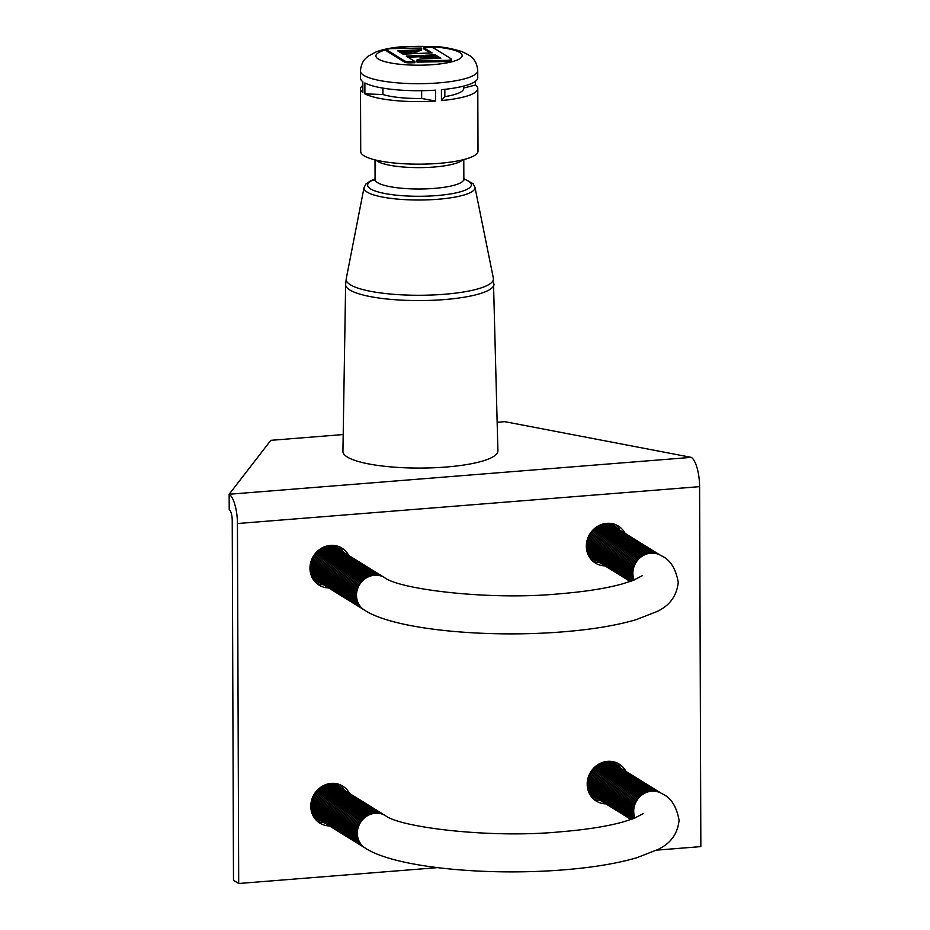 <?xml version="1.0" encoding="UTF-8"?>
<svg xmlns="http://www.w3.org/2000/svg" width="930" height="930" viewBox="0 0 930 930"><rect width="100%" height="100%" fill="white"/><g stroke="black" fill="none" stroke-linecap="round" stroke-linejoin="round"><path stroke-width="1.4" d="M414.896 61.473L406.212 56.102L419.081 55.533L423.987 56.8L421.395 55.393L436.693 58.16L425.417 55.265L435.275 54.835L440.843 58.276L422.615 58.916A6.929 1.511 -0.2 0 0 416.698 60.438A6.929 1.511 -0.2 0 0 417.093 60.938L447.074 60.334A5.162 1.128 -0.2 0 0 448.039 60.276A5.162 1.128 -0.2 0 0 451.492 59.206A5.162 1.128 -0.2 0 0 451.201 58.834L433.787 48.058A5.162 1.128 -0.2 0 0 428.16 47.337L423.429 47.5L432.113 52.87L418.442 53.463L414.071 52.347L416.187 53.649L401.249 50.952L412.106 53.742L403.05 54.138L397.482 50.697L415.722 50.046A6.929 1.511 -0.2 0 0 417 49.976A6.929 1.511 -0.2 0 0 421.639 48.534A6.929 1.511 -0.2 0 0 421.244 48.035L391.251 48.639A5.162 1.128 -0.2 0 0 386.845 49.767A5.162 1.128 -0.2 0 0 387.136 50.139L404.55 60.915A5.162 1.128 -0.2 0 0 410.165 61.636L414.896 61.473L414.908 62.682L410.176 62.845A5.162 1.128 -0.2 0 1 404.55 62.124L387.136 51.348A5.162 1.128 -0.2 0 1 386.845 50.976L386.845 49.767M405.038 51.638L415.722 51.255A6.929 1.511 -0.2 0 0 417 51.185A6.929 1.511 -0.2 0 0 421.639 49.743L421.639 48.534M416.698 60.438L416.698 61.647A6.929 1.511 -0.2 0 0 417.093 62.147L447.086 61.543A5.162 1.128 -0.2 0 0 448.039 61.485A5.162 1.128 -0.2 0 0 451.492 60.415L451.492 59.206M345.635 284.568L342.926 451.364A77.492 16.903 -0.2 0 0 446.051 467.034A77.492 16.903 -0.2 0 0 497.899 450.829L493.377 278.256A73.633 16.066 -0.2 0 1 444.18 294.287A73.633 16.066 -0.2 0 1 346.239 278.768L345.635 284.568A74.191 16.182 -0.2 0 0 444.377 299.576A74.191 16.182 -0.2 0 0 494.028 284.057M374.848 179.362A51.859 11.311 -0.2 0 0 379.382 192.278A51.859 11.311 -0.2 0 0 436.647 195.591A51.859 11.311 -0.2 0 0 464.07 179.048M375.011 159.89L375.081 179.478A44.384 9.684 -0.2 0 0 434.147 188.406A44.384 9.684 -0.2 0 0 463.849 179.165L463.779 159.576M376.011 160.134A44.384 9.684 -0.2 0 0 434.077 167.028A44.384 9.684 -0.2 0 0 462.78 159.821M364.909 93.86A58.648 12.799 -0.2 0 0 435.6 101.045L435.566 90.152A58.648 12.799 -0.2 0 1 364.874 82.968L364.909 93.86L382.951 94.534A44.384 9.684 -0.2 0 0 421.674 98.475L435.6 101.045M362.828 85.432A58.648 12.799 -0.2 0 0 360.503 89.013A58.648 12.799 -0.2 0 0 362.863 92.593L362.816 81.701A58.648 12.799 -0.2 0 1 360.468 78.132L360.445 71.11A58.648 12.799 -0.2 0 0 438.495 82.909A58.648 12.799 -0.2 0 0 477.729 70.703C477.02 61.706 472.754 58.474 472.51 58.125C472.394 57.056 468.813 54.858 461.768 51.522C451.201 48.372 442.017 46.698 434.229 46.5L403.574 46.616C392.658 47.442 383.555 49.174 376.266 51.813L368.129 56.195L365.571 58.497C365.339 58.857 361.096 62.112 360.445 71.11M360.503 89.013L360.724 151.578A58.648 12.799 -0.2 0 0 438.774 163.378A58.648 12.799 -0.2 0 0 478.008 151.16L477.788 88.606A58.648 12.799 -0.2 0 0 475.439 85.037L463.535 88.094M444.819 89.338L444.842 96.627L441.448 100.568L441.413 89.687A58.648 12.799 -0.2 0 0 477.753 77.725L477.729 70.703M444.842 96.627A44.384 9.684 -0.2 0 0 463.535 88.664L463.524 86.13M421.65 90.698L421.674 98.475M382.939 88.118L382.951 94.534M441.448 100.568A58.648 12.799 -0.2 0 0 477.788 88.606M408.049 57.23L419.081 56.742L423.987 58.009L423.987 56.8M399.342 51.836L401.26 51.766M401.249 50.952L401.26 52.161L408.084 53.917M423.429 47.5L423.441 48.709L430.288 52.952M429.451 56.3L435.287 56.044L438.995 58.346M423.987 57.079L432.311 58.578M475.428 81.305L475.439 85.037M419.081 55.533L419.081 56.742M435.275 54.835L435.287 56.044M417.791 61.368L417.791 62.577M414.071 52.347L414.071 53.266M340.043 784.734A21.762 20.041 -58.2 0 1 344.344 790.233M349.564 793.476A21.762 20.041 121.8 0 0 342.786 786.129A21.762 20.041 121.8 0 0 331.254 783.397A21.762 20.041 121.8 0 0 311.678 799.974A21.762 20.041 121.8 0 0 319.885 823.143A21.762 20.041 121.8 0 0 329.476 825.933M339.218 546.735A21.762 20.041 -58.2 0 1 343.519 552.234M348.738 555.477A21.762 20.041 121.8 0 0 341.949 548.13A21.762 20.041 121.8 0 0 330.429 545.399A21.762 20.041 121.8 0 0 310.853 561.976A21.762 20.041 121.8 0 0 319.048 585.133A21.762 20.041 121.8 0 0 328.65 587.923M615.59 524.671A21.762 20.041 -58.2 0 1 619.892 530.17M625.111 533.413A21.762 20.041 121.8 0 0 618.334 526.066A21.762 20.041 121.8 0 0 606.813 523.334A21.762 20.041 121.8 0 0 587.225 539.912A21.762 20.041 121.8 0 0 595.433 563.08A21.762 20.041 121.8 0 0 605.023 565.87M616.427 762.681A21.762 20.041 -58.2 0 1 620.729 768.18M625.948 771.412A21.762 20.041 121.8 0 0 619.159 764.076A21.762 20.041 121.8 0 0 607.639 761.345A21.762 20.041 121.8 0 0 588.062 777.922A21.762 20.041 121.8 0 0 596.258 801.079A21.762 20.041 121.8 0 0 605.86 803.869M656.51 850.148L700.848 846.614L699.592 486.646A24.796 7.986 -94.6 0 0 691.304 457.362L504.816 421.662L497.236 422.267M691.304 457.362L229.152 494.249L229.21 509.617A9.056 2.918 85.4 0 1 232.233 520.312L233.488 880.28L238.696 883.5L237.441 523.532A24.796 7.986 -94.6 0 0 229.152 494.249L270.816 440.332L343.193 434.554M324.256 822.701A21.762 20.041 -58.2 0 1 317.409 821.306M323.419 584.703A21.762 20.041 -58.2 0 1 316.584 583.308M599.804 562.638A21.762 20.041 -58.2 0 1 592.956 561.243M600.629 800.649A21.762 20.041 -58.2 0 1 593.793 799.254M238.696 883.5L437.414 867.644M593.642 558.837A21.762 20.041 -58.2 0 1 591.968 558.732M596.827 560.802A20.204 18.612 -58.2 0 1 591.038 558.535A20.204 18.612 -58.2 0 1 589.841 557.721M594.758 559.523A20.204 18.612 -58.2 0 1 590.038 557.861M317.27 580.89A21.762 20.041 -58.2 0 1 315.584 580.797M320.443 582.854A20.204 18.612 -58.2 0 1 314.654 580.599A20.204 18.612 -58.2 0 1 313.468 579.785M318.386 581.587A20.204 18.612 -58.2 0 1 313.654 579.925M383.95 577.263A19.088 17.589 121.8 0 0 365.409 577.704A19.088 17.589 121.8 0 0 355.888 594.933A19.088 17.589 121.8 0 0 363.863 609.731L364.479 610.115A19.088 17.589 -58.2 0 1 356.504 595.316A19.088 17.589 -58.2 0 1 366.025 578.088A19.088 17.589 -58.2 0 1 384.567 577.635L383.95 577.263M383.334 576.891A19.088 17.589 121.8 0 0 364.502 576.74A19.088 17.589 121.8 0 0 354.656 594.165A19.088 17.589 121.8 0 0 363.258 609.336M382.102 576.123A19.088 17.589 121.8 0 0 363.27 575.984A19.088 17.589 121.8 0 0 353.423 593.41A19.088 17.589 121.8 0 0 362.026 608.569M380.87 575.368A19.088 17.589 121.8 0 0 362.037 575.217A19.088 17.589 121.8 0 0 352.203 592.643A19.088 17.589 121.8 0 0 360.794 607.813M379.638 574.601A19.088 17.589 121.8 0 0 360.817 574.461A19.088 17.589 121.8 0 0 350.97 591.887A19.088 17.589 121.8 0 0 359.561 607.046M378.405 573.845A19.088 17.589 121.8 0 0 359.584 573.694A19.088 17.589 121.8 0 0 349.738 591.12A19.088 17.589 121.8 0 0 358.329 606.29M377.173 573.078A19.088 17.589 121.8 0 0 358.352 572.938A19.088 17.589 121.8 0 0 348.506 590.364A19.088 17.589 121.8 0 0 357.097 605.523M375.952 572.322A19.088 17.589 121.8 0 0 357.12 572.171A19.088 17.589 121.8 0 0 347.274 589.597A19.088 17.589 121.8 0 0 355.865 604.767M374.72 571.555A19.088 17.589 121.8 0 0 355.888 571.415A19.088 17.589 121.8 0 0 346.041 588.841A19.088 17.589 121.8 0 0 354.632 604M373.488 570.799A19.088 17.589 121.8 0 0 354.656 570.648A19.088 17.589 121.8 0 0 344.809 588.074A19.088 17.589 121.8 0 0 353.412 603.245M372.256 570.032A19.088 17.589 121.8 0 0 353.423 569.892A19.088 17.589 121.8 0 0 343.577 587.318A19.088 17.589 121.8 0 0 352.179 602.477M371.024 569.276A19.088 17.589 121.8 0 0 352.191 569.125A19.088 17.589 121.8 0 0 342.356 586.551A19.088 17.589 121.8 0 0 350.947 601.722M369.791 568.509A19.088 17.589 121.8 0 0 350.97 568.37A19.088 17.589 121.8 0 0 341.124 585.795A19.088 17.589 121.8 0 0 349.715 600.954M368.559 567.753A19.088 17.589 121.8 0 0 349.738 567.602A19.088 17.589 121.8 0 0 339.892 585.028A19.088 17.589 121.8 0 0 348.483 600.199M367.327 566.986A19.088 17.589 121.8 0 0 348.506 566.847A19.088 17.589 121.8 0 0 338.66 584.273A19.088 17.589 121.8 0 0 347.25 599.432M366.106 566.231A19.088 17.589 121.8 0 0 347.274 566.079A19.088 17.589 121.8 0 0 337.427 583.505A19.088 17.589 121.8 0 0 346.018 598.676M364.874 565.463A19.088 17.589 121.8 0 0 346.041 565.324A19.088 17.589 121.8 0 0 336.195 582.75A19.088 17.589 121.8 0 0 344.798 597.909M363.642 564.708A19.088 17.589 121.8 0 0 344.809 564.557A19.088 17.589 121.8 0 0 334.963 581.982A19.088 17.589 121.8 0 0 343.565 597.153M362.409 563.94A19.088 17.589 121.8 0 0 343.577 563.801A19.088 17.589 121.8 0 0 333.731 581.227A19.088 17.589 121.8 0 0 342.333 596.386M361.177 563.185A19.088 17.589 121.8 0 0 342.345 563.034A19.088 17.589 121.8 0 0 332.51 580.46A19.088 17.589 121.8 0 0 341.101 595.63M359.945 562.418A19.088 17.589 121.8 0 0 341.124 562.266A19.088 17.589 121.8 0 0 331.278 579.704A19.088 17.589 121.8 0 0 339.869 594.863M358.713 561.662A19.088 17.589 121.8 0 0 339.892 561.511A19.088 17.589 121.8 0 0 330.045 578.937A19.088 17.589 121.8 0 0 338.636 594.107M357.48 560.895A19.088 17.589 121.8 0 0 338.66 560.744A19.088 17.589 121.8 0 0 328.813 578.181A19.088 17.589 121.8 0 0 337.404 593.34M356.26 560.139A19.088 17.589 121.8 0 0 337.427 559.988A19.088 17.589 121.8 0 0 327.581 577.414A19.088 17.589 121.8 0 0 336.172 592.584M355.027 559.372A19.088 17.589 121.8 0 0 336.195 559.221A19.088 17.589 121.8 0 0 326.349 576.658A19.088 17.589 121.8 0 0 334.951 591.817M353.795 558.616A19.088 17.589 121.8 0 0 334.963 558.465A19.088 17.589 121.8 0 0 325.116 575.891A19.088 17.589 121.8 0 0 333.719 591.062M352.563 557.849A19.088 17.589 121.8 0 0 333.731 557.698A19.088 17.589 121.8 0 0 323.896 575.124A19.088 17.589 121.8 0 0 332.487 590.294M351.331 557.093A19.088 17.589 121.8 0 0 332.498 556.942A19.088 17.589 121.8 0 0 322.663 574.368A19.088 17.589 121.8 0 0 331.254 589.527M350.099 556.326A19.088 17.589 121.8 0 0 331.278 556.175A19.088 17.589 121.8 0 0 321.431 573.601A19.088 17.589 121.8 0 0 330.022 588.771M348.866 555.559A19.088 17.589 121.8 0 0 330.045 555.419A19.088 17.589 121.8 0 0 320.199 572.845A19.088 17.589 121.8 0 0 328.79 588.004M347.646 554.803A19.088 17.589 121.8 0 0 328.813 554.652A19.088 17.589 121.8 0 0 318.967 572.078A19.088 17.589 121.8 0 0 327.558 587.249M346.413 554.036A19.088 17.589 121.8 0 0 327.581 553.896A19.088 17.589 121.8 0 0 317.735 571.322A19.088 17.589 121.8 0 0 326.325 586.481M345.181 553.28A19.088 17.589 121.8 0 0 326.349 553.129A19.088 17.589 121.8 0 0 316.502 570.555A19.088 17.589 121.8 0 0 325.105 585.726M343.949 552.513A19.088 17.589 121.8 0 0 325.116 552.374A19.088 17.589 121.8 0 0 315.27 569.799A19.088 17.589 121.8 0 0 323.873 584.958M342.717 551.757A19.088 17.589 121.8 0 0 323.884 551.606A19.088 17.589 121.8 0 0 314.049 569.032A19.088 17.589 121.8 0 0 322.64 584.203M341.484 550.99A19.088 17.589 121.8 0 0 322.652 550.851A19.088 17.589 121.8 0 0 312.817 568.277A19.088 17.589 121.8 0 0 321.408 583.436M340.252 550.235A19.088 17.589 121.8 0 0 321.431 550.083A19.088 17.589 121.8 0 0 311.585 567.509A19.088 17.589 121.8 0 0 320.176 582.68M339.02 549.467A19.088 17.589 121.8 0 0 315.968 552.734M311.573 559.825A19.088 17.589 121.8 0 0 310.353 566.754A19.088 17.589 121.8 0 0 318.944 581.913M337.799 548.712A19.088 17.589 121.8 0 0 327.267 545.898M336.567 547.944A19.088 17.589 121.8 0 0 330.406 545.399M335.335 547.189A19.088 17.589 121.8 0 0 331.719 545.34M334.103 546.422A19.088 17.589 121.8 0 0 332.254 545.34M364.479 610.115C393.588 629.459 484.809 638.143 562.685 631.865C591.98 629.517 616.462 625.46 636.108 619.682L656.545 611.708C669.565 605.837 676.796 596.025 678.249 582.261C675.692 568.218 669.926 559.325 660.951 555.582L660.335 555.198A19.088 17.589 121.8 0 0 641.781 555.652A19.088 17.589 121.8 0 0 632.272 572.868A19.088 17.589 121.8 0 0 633.772 580.146M659.707 554.826A19.088 17.589 121.8 0 0 640.886 554.687A19.088 17.589 121.8 0 0 631.04 572.113A19.088 17.589 121.8 0 0 633.039 580.436M658.475 554.071A19.088 17.589 121.8 0 0 639.654 553.92A19.088 17.589 121.8 0 0 629.808 571.346A19.088 17.589 121.8 0 0 632.377 580.692M657.254 553.303A19.088 17.589 121.8 0 0 638.422 553.164A19.088 17.589 121.8 0 0 628.575 570.59A19.088 17.589 121.8 0 0 631.796 580.901M656.022 552.548A19.088 17.589 121.8 0 0 637.19 552.397A19.088 17.589 121.8 0 0 627.343 569.823A19.088 17.589 121.8 0 0 631.284 581.087M654.79 551.781A19.088 17.589 121.8 0 0 635.957 551.641A19.088 17.589 121.8 0 0 626.111 569.067A19.088 17.589 121.8 0 0 630.865 581.238M653.558 551.025A19.088 17.589 121.8 0 0 634.725 550.874A19.088 17.589 121.8 0 0 624.879 568.3A19.088 17.589 121.8 0 0 630.54 581.355M652.325 550.258A19.088 17.589 121.8 0 0 633.493 550.118A19.088 17.589 121.8 0 0 623.658 567.544A19.088 17.589 121.8 0 0 630.319 581.436M651.093 549.502A19.088 17.589 121.8 0 0 632.272 549.351A19.088 17.589 121.8 0 0 622.426 566.777A19.088 17.589 121.8 0 0 630.226 581.471M649.861 548.735A19.088 17.589 121.8 0 0 631.04 548.595A19.088 17.589 121.8 0 0 621.194 566.021A19.088 17.589 121.8 0 0 629.784 581.18M648.629 547.979A19.088 17.589 121.8 0 0 629.808 547.828A19.088 17.589 121.8 0 0 619.961 565.254A19.088 17.589 121.8 0 0 628.552 580.425M647.408 547.212A19.088 17.589 121.8 0 0 628.575 547.061A19.088 17.589 121.8 0 0 618.729 564.498A19.088 17.589 121.8 0 0 627.32 579.657M646.176 546.456A19.088 17.589 121.8 0 0 627.343 546.305A19.088 17.589 121.8 0 0 617.497 563.731A19.088 17.589 121.8 0 0 626.099 578.902M644.943 545.689A19.088 17.589 121.8 0 0 626.111 545.538A19.088 17.589 121.8 0 0 616.264 562.976A19.088 17.589 121.8 0 0 624.867 578.135M643.711 544.933A19.088 17.589 121.8 0 0 624.879 544.782A19.088 17.589 121.8 0 0 615.044 562.208A19.088 17.589 121.8 0 0 623.635 577.379M642.479 544.166A19.088 17.589 121.8 0 0 623.646 544.015A19.088 17.589 121.8 0 0 613.812 561.441A19.088 17.589 121.8 0 0 622.403 576.612M641.247 543.411A19.088 17.589 121.8 0 0 622.426 543.26A19.088 17.589 121.8 0 0 612.579 560.685A19.088 17.589 121.8 0 0 621.17 575.844M640.014 542.643A19.088 17.589 121.8 0 0 621.194 542.492A19.088 17.589 121.8 0 0 611.347 559.918A19.088 17.589 121.8 0 0 619.938 575.089M638.794 541.876A19.088 17.589 121.8 0 0 619.961 541.737A19.088 17.589 121.8 0 0 610.115 559.163A19.088 17.589 121.8 0 0 618.706 574.322M637.562 541.121A19.088 17.589 121.8 0 0 618.729 540.969A19.088 17.589 121.8 0 0 608.883 558.395A19.088 17.589 121.8 0 0 617.474 573.566M636.329 540.353A19.088 17.589 121.8 0 0 617.497 540.214A19.088 17.589 121.8 0 0 607.65 557.64A19.088 17.589 121.8 0 0 616.253 572.799M635.097 539.598A19.088 17.589 121.8 0 0 616.264 539.447A19.088 17.589 121.8 0 0 606.418 556.872A19.088 17.589 121.8 0 0 615.021 572.043M633.865 538.83A19.088 17.589 121.8 0 0 615.032 538.691A19.088 17.589 121.8 0 0 605.198 556.117A19.088 17.589 121.8 0 0 613.788 571.276M632.633 538.075A19.088 17.589 121.8 0 0 613.8 537.924A19.088 17.589 121.8 0 0 603.965 555.35A19.088 17.589 121.8 0 0 612.556 570.52M631.4 537.308A19.088 17.589 121.8 0 0 612.579 537.168A19.088 17.589 121.8 0 0 602.733 554.594A19.088 17.589 121.8 0 0 611.324 569.753M630.168 536.552A19.088 17.589 121.8 0 0 611.347 536.401A19.088 17.589 121.8 0 0 601.501 553.827A19.088 17.589 121.8 0 0 610.092 568.997M628.947 535.785A19.088 17.589 121.8 0 0 610.115 535.645A19.088 17.589 121.8 0 0 600.269 553.071A19.088 17.589 121.8 0 0 608.859 568.23M627.715 535.029A19.088 17.589 121.8 0 0 608.883 534.878A19.088 17.589 121.8 0 0 599.036 552.304A19.088 17.589 121.8 0 0 607.627 567.474M626.483 534.262A19.088 17.589 121.8 0 0 607.65 534.122A19.088 17.589 121.8 0 0 597.804 551.548A19.088 17.589 121.8 0 0 606.407 566.707M625.251 533.506A19.088 17.589 121.8 0 0 606.418 533.355A19.088 17.589 121.8 0 0 596.572 550.781A19.088 17.589 121.8 0 0 605.174 565.952M624.018 532.739A19.088 17.589 121.8 0 0 605.186 532.599A19.088 17.589 121.8 0 0 595.351 550.025A19.088 17.589 121.8 0 0 603.942 565.184M622.786 531.983A19.088 17.589 121.8 0 0 603.965 531.832A19.088 17.589 121.8 0 0 594.119 549.258A19.088 17.589 121.8 0 0 602.71 564.429M621.554 531.216A19.088 17.589 121.8 0 0 602.733 531.077A19.088 17.589 121.8 0 0 592.887 548.502A19.088 17.589 121.8 0 0 601.477 563.661M620.322 530.46A19.088 17.589 121.8 0 0 601.501 530.309A19.088 17.589 121.8 0 0 591.654 547.735A19.088 17.589 121.8 0 0 600.245 562.906M619.101 529.693A19.088 17.589 121.8 0 0 600.269 529.554A19.088 17.589 121.8 0 0 590.422 546.98A19.088 17.589 121.8 0 0 599.013 562.139M617.869 528.938A19.088 17.589 121.8 0 0 599.036 528.786A19.088 17.589 121.8 0 0 589.19 546.212A19.088 17.589 121.8 0 0 597.792 561.383M616.637 528.17A19.088 17.589 121.8 0 0 597.804 528.019A19.088 17.589 121.8 0 0 587.958 545.457A19.088 17.589 121.8 0 0 596.56 560.616M615.404 527.415A19.088 17.589 121.8 0 0 592.352 530.67M587.958 537.773A19.088 17.589 121.8 0 0 586.725 544.689A19.088 17.589 121.8 0 0 595.328 559.86M614.172 526.647A19.088 17.589 121.8 0 0 603.651 523.846M612.94 525.892A19.088 17.589 121.8 0 0 606.79 523.334M611.708 525.125A19.088 17.589 121.8 0 0 608.104 523.276M610.475 524.369A19.088 17.589 121.8 0 0 608.639 523.276M588.609 555.64A19.088 17.589 121.8 0 0 590.399 556.814M588.365 555.163A19.088 17.589 121.8 0 0 591.631 557.57M587.841 553.966A19.088 17.589 121.8 0 0 592.863 558.337M586.888 550.932A19.088 17.589 121.8 0 0 594.096 559.093M312.224 577.704A19.088 17.589 121.8 0 0 314.026 578.867M311.992 577.228A19.088 17.589 121.8 0 0 315.258 579.634M311.457 576.019A19.088 17.589 121.8 0 0 316.479 580.39M310.504 572.985A19.088 17.589 121.8 0 0 317.711 581.157M336.521 546.968A21.762 20.041 -58.2 0 1 337.358 548.421M334.881 545.619A20.204 18.612 -58.2 0 1 338.474 549.119M334.672 545.515A20.204 18.612 -58.2 0 1 335.928 546.224A20.204 18.612 -58.2 0 1 340.531 550.397M612.905 524.904A21.762 20.041 -58.2 0 1 613.742 526.368M611.254 523.567A20.204 18.612 -58.2 0 1 614.858 527.054M611.045 523.451A20.204 18.612 -58.2 0 1 612.312 524.16A20.204 18.612 -58.2 0 1 616.915 528.333M594.479 796.836A21.762 20.041 -58.2 0 1 592.794 796.731M597.653 798.8A20.204 18.612 -58.2 0 1 591.864 796.533A20.204 18.612 -58.2 0 1 590.678 795.731M595.595 797.533A20.204 18.612 -58.2 0 1 590.864 795.871M318.095 818.9A21.762 20.041 -58.2 0 1 316.421 818.795M321.28 820.865A20.204 18.612 -58.2 0 1 315.491 818.598A20.204 18.612 -58.2 0 1 314.294 817.784M319.211 819.586A20.204 18.612 -58.2 0 1 314.491 817.923M384.788 815.261A19.088 17.589 121.8 0 0 366.234 815.715A19.088 17.589 121.8 0 0 356.725 832.931A19.088 17.589 121.8 0 0 364.688 847.73L365.304 848.114A19.088 17.589 -58.2 0 1 357.341 833.315A19.088 17.589 -58.2 0 1 366.85 816.087A19.088 17.589 -58.2 0 1 385.404 815.645L384.788 815.261M384.16 814.889A19.088 17.589 121.8 0 0 365.339 814.75A19.088 17.589 121.8 0 0 355.493 832.176A19.088 17.589 121.8 0 0 364.083 847.335M382.928 814.134A19.088 17.589 121.8 0 0 364.107 813.983A19.088 17.589 121.8 0 0 354.26 831.408A19.088 17.589 121.8 0 0 362.851 846.579M381.707 813.366A19.088 17.589 121.8 0 0 362.874 813.227A19.088 17.589 121.8 0 0 353.028 830.653A19.088 17.589 121.8 0 0 361.619 845.812M380.475 812.611A19.088 17.589 121.8 0 0 361.642 812.46A19.088 17.589 121.8 0 0 351.796 829.886A19.088 17.589 121.8 0 0 360.387 845.056M379.242 811.844A19.088 17.589 121.8 0 0 360.41 811.704A19.088 17.589 121.8 0 0 350.564 829.13A19.088 17.589 121.8 0 0 359.166 844.289M378.01 811.088A19.088 17.589 121.8 0 0 359.178 810.937A19.088 17.589 121.8 0 0 349.331 828.363A19.088 17.589 121.8 0 0 357.934 843.533M376.778 810.321A19.088 17.589 121.8 0 0 357.945 810.181A19.088 17.589 121.8 0 0 348.111 827.607A19.088 17.589 121.8 0 0 356.702 842.766M375.546 809.565A19.088 17.589 121.8 0 0 356.713 809.414A19.088 17.589 121.8 0 0 346.878 826.84A19.088 17.589 121.8 0 0 355.469 842.01M374.313 808.798A19.088 17.589 121.8 0 0 355.493 808.658A19.088 17.589 121.8 0 0 345.646 826.084A19.088 17.589 121.8 0 0 354.237 841.243M373.081 808.042A19.088 17.589 121.8 0 0 354.26 807.891A19.088 17.589 121.8 0 0 344.414 825.317A19.088 17.589 121.8 0 0 353.005 840.488M371.861 807.275A19.088 17.589 121.8 0 0 353.028 807.135A19.088 17.589 121.8 0 0 343.182 824.561A19.088 17.589 121.8 0 0 351.773 839.72M370.628 806.519A19.088 17.589 121.8 0 0 351.796 806.368A19.088 17.589 121.8 0 0 341.949 823.794A19.088 17.589 121.8 0 0 350.54 838.965M369.396 805.752A19.088 17.589 121.8 0 0 350.564 805.613A19.088 17.589 121.8 0 0 340.717 823.038A19.088 17.589 121.8 0 0 349.32 838.197M368.164 804.996A19.088 17.589 121.8 0 0 349.331 804.845A19.088 17.589 121.8 0 0 339.485 822.271A19.088 17.589 121.8 0 0 348.087 837.442M366.932 804.229A19.088 17.589 121.8 0 0 348.099 804.09A19.088 17.589 121.8 0 0 338.264 821.515A19.088 17.589 121.8 0 0 346.855 836.675M365.699 803.474A19.088 17.589 121.8 0 0 346.878 803.322A19.088 17.589 121.8 0 0 337.032 820.748A19.088 17.589 121.8 0 0 345.623 835.919M364.467 802.706A19.088 17.589 121.8 0 0 345.646 802.555A19.088 17.589 121.8 0 0 335.8 819.993A19.088 17.589 121.8 0 0 344.391 835.152M363.235 801.951A19.088 17.589 121.8 0 0 344.414 801.8A19.088 17.589 121.8 0 0 334.568 819.225A19.088 17.589 121.8 0 0 343.158 834.396M362.014 801.183A19.088 17.589 121.8 0 0 343.182 801.032A19.088 17.589 121.8 0 0 333.335 818.47A19.088 17.589 121.8 0 0 341.926 833.629M360.782 800.428A19.088 17.589 121.8 0 0 341.949 800.277A19.088 17.589 121.8 0 0 332.103 817.702A19.088 17.589 121.8 0 0 340.706 832.873M359.55 799.661A19.088 17.589 121.8 0 0 340.717 799.509A19.088 17.589 121.8 0 0 330.871 816.935A19.088 17.589 121.8 0 0 339.473 832.106M358.317 798.905A19.088 17.589 121.8 0 0 339.485 798.754A19.088 17.589 121.8 0 0 329.639 816.18A19.088 17.589 121.8 0 0 338.241 831.339M357.085 798.138A19.088 17.589 121.8 0 0 338.253 797.987A19.088 17.589 121.8 0 0 328.418 815.412A19.088 17.589 121.8 0 0 337.009 830.583M355.853 797.37A19.088 17.589 121.8 0 0 337.032 797.231A19.088 17.589 121.8 0 0 327.186 814.657A19.088 17.589 121.8 0 0 335.776 829.816M354.621 796.615A19.088 17.589 121.8 0 0 335.8 796.464A19.088 17.589 121.8 0 0 325.953 813.89A19.088 17.589 121.8 0 0 334.544 829.06M353.388 795.848A19.088 17.589 121.8 0 0 334.568 795.708A19.088 17.589 121.8 0 0 324.721 813.134A19.088 17.589 121.8 0 0 333.312 828.293M352.168 795.092A19.088 17.589 121.8 0 0 333.335 794.941A19.088 17.589 121.8 0 0 323.489 812.367A19.088 17.589 121.8 0 0 332.08 827.537M350.936 794.325A19.088 17.589 121.8 0 0 332.103 794.185A19.088 17.589 121.8 0 0 322.257 811.611A19.088 17.589 121.8 0 0 330.859 826.77M349.703 793.569A19.088 17.589 121.8 0 0 330.871 793.418A19.088 17.589 121.8 0 0 321.024 810.844A19.088 17.589 121.8 0 0 329.627 826.014M348.471 792.802A19.088 17.589 121.8 0 0 329.639 792.662A19.088 17.589 121.8 0 0 319.804 810.088A19.088 17.589 121.8 0 0 328.395 825.247M347.239 792.046A19.088 17.589 121.8 0 0 328.406 791.895A19.088 17.589 121.8 0 0 318.572 809.321A19.088 17.589 121.8 0 0 327.162 824.492M346.007 791.279A19.088 17.589 121.8 0 0 327.186 791.139A19.088 17.589 121.8 0 0 317.339 808.565A19.088 17.589 121.8 0 0 325.93 823.724M344.774 790.523A19.088 17.589 121.8 0 0 325.953 790.372A19.088 17.589 121.8 0 0 316.107 807.798A19.088 17.589 121.8 0 0 324.698 822.969M343.542 789.756A19.088 17.589 121.8 0 0 324.721 789.617A19.088 17.589 121.8 0 0 314.875 807.042A19.088 17.589 121.8 0 0 323.466 822.201M342.321 789A19.088 17.589 121.8 0 0 323.489 788.849A19.088 17.589 121.8 0 0 313.643 806.275A19.088 17.589 121.8 0 0 322.233 821.446M341.089 788.233A19.088 17.589 121.8 0 0 322.257 788.094A19.088 17.589 121.8 0 0 312.41 805.519A19.088 17.589 121.8 0 0 321.013 820.679M339.857 787.478A19.088 17.589 121.8 0 0 316.805 790.733M312.41 797.835A19.088 17.589 121.8 0 0 311.178 804.752A19.088 17.589 121.8 0 0 319.781 819.923M338.625 786.71A19.088 17.589 121.8 0 0 328.104 783.909M337.392 785.955A19.088 17.589 121.8 0 0 331.243 783.397M336.16 785.187A19.088 17.589 121.8 0 0 332.556 783.339M334.928 784.432A19.088 17.589 121.8 0 0 333.091 783.339M365.304 848.114C394.413 867.469 485.646 876.153 563.522 869.864C592.817 867.527 617.288 863.459 636.945 857.692L657.371 849.706C670.39 843.847 677.633 834.036 679.074 820.272C676.517 806.229 670.751 797.324 661.776 793.581L661.16 793.197A19.088 17.589 121.8 0 0 642.618 793.65A19.088 17.589 121.8 0 0 633.098 810.879A19.088 17.589 121.8 0 0 634.609 818.156M660.544 792.837A19.088 17.589 121.8 0 0 641.712 792.686A19.088 17.589 121.8 0 0 631.865 810.111A19.088 17.589 121.8 0 0 633.876 818.435M659.312 792.069A19.088 17.589 121.8 0 0 640.479 791.93A19.088 17.589 121.8 0 0 630.633 809.356A19.088 17.589 121.8 0 0 633.214 818.691M658.08 791.314A19.088 17.589 121.8 0 0 639.247 791.163A19.088 17.589 121.8 0 0 629.412 808.588A19.088 17.589 121.8 0 0 632.621 818.912M656.847 790.547A19.088 17.589 121.8 0 0 638.027 790.407A19.088 17.589 121.8 0 0 628.18 807.833A19.088 17.589 121.8 0 0 632.121 819.098M655.615 789.791A19.088 17.589 121.8 0 0 636.794 789.64A19.088 17.589 121.8 0 0 626.948 807.066A19.088 17.589 121.8 0 0 631.691 819.249M654.383 789.024A19.088 17.589 121.8 0 0 635.562 788.873A19.088 17.589 121.8 0 0 625.716 806.31A19.088 17.589 121.8 0 0 631.365 819.365M653.162 788.268A19.088 17.589 121.8 0 0 634.33 788.117A19.088 17.589 121.8 0 0 624.483 805.543A19.088 17.589 121.8 0 0 631.144 819.435M651.93 787.501A19.088 17.589 121.8 0 0 633.098 787.35A19.088 17.589 121.8 0 0 623.251 804.787A19.088 17.589 121.8 0 0 631.052 819.47M650.698 786.745A19.088 17.589 121.8 0 0 631.865 786.594A19.088 17.589 121.8 0 0 622.019 804.02A19.088 17.589 121.8 0 0 630.621 819.191M649.466 785.978A19.088 17.589 121.8 0 0 630.633 785.827A19.088 17.589 121.8 0 0 620.787 803.253A19.088 17.589 121.8 0 0 629.389 818.423M648.233 785.222A19.088 17.589 121.8 0 0 629.401 785.071A19.088 17.589 121.8 0 0 619.566 802.497A19.088 17.589 121.8 0 0 628.157 817.656M647.001 784.455A19.088 17.589 121.8 0 0 628.18 784.304A19.088 17.589 121.8 0 0 618.334 801.73A19.088 17.589 121.8 0 0 626.925 816.9M645.769 783.688A19.088 17.589 121.8 0 0 626.948 783.548A19.088 17.589 121.8 0 0 617.102 800.974A19.088 17.589 121.8 0 0 625.692 816.133M644.537 782.932A19.088 17.589 121.8 0 0 625.716 782.781A19.088 17.589 121.8 0 0 615.869 800.207A19.088 17.589 121.8 0 0 624.46 815.378M643.316 782.165A19.088 17.589 121.8 0 0 624.483 782.025A19.088 17.589 121.8 0 0 614.637 799.451A19.088 17.589 121.8 0 0 623.228 814.61M642.084 781.409A19.088 17.589 121.8 0 0 623.251 781.258A19.088 17.589 121.8 0 0 613.405 798.684A19.088 17.589 121.8 0 0 622.007 813.855M640.851 780.642A19.088 17.589 121.8 0 0 622.019 780.503A19.088 17.589 121.8 0 0 612.173 797.928A19.088 17.589 121.8 0 0 620.775 813.087M639.619 779.886A19.088 17.589 121.8 0 0 620.787 779.735A19.088 17.589 121.8 0 0 610.952 797.161A19.088 17.589 121.8 0 0 619.543 812.332M638.387 779.119A19.088 17.589 121.8 0 0 619.554 778.98A19.088 17.589 121.8 0 0 609.72 796.406A19.088 17.589 121.8 0 0 618.311 811.565M637.155 778.364A19.088 17.589 121.8 0 0 618.334 778.212A19.088 17.589 121.8 0 0 608.487 795.638A19.088 17.589 121.8 0 0 617.078 810.809M635.922 777.596A19.088 17.589 121.8 0 0 617.102 777.457A19.088 17.589 121.8 0 0 607.255 794.883A19.088 17.589 121.8 0 0 615.846 810.042M634.69 776.841A19.088 17.589 121.8 0 0 615.869 776.69A19.088 17.589 121.8 0 0 606.023 794.115A19.088 17.589 121.8 0 0 614.614 809.286M633.47 776.073A19.088 17.589 121.8 0 0 614.637 775.934A19.088 17.589 121.8 0 0 604.791 793.36A19.088 17.589 121.8 0 0 613.382 808.519M632.237 775.318A19.088 17.589 121.8 0 0 613.405 775.167A19.088 17.589 121.8 0 0 603.558 792.592A19.088 17.589 121.8 0 0 612.161 807.763M631.005 774.551A19.088 17.589 121.8 0 0 612.173 774.411A19.088 17.589 121.8 0 0 602.326 791.837A19.088 17.589 121.8 0 0 610.929 806.996M629.773 773.795A19.088 17.589 121.8 0 0 610.94 773.644A19.088 17.589 121.8 0 0 601.106 791.07A19.088 17.589 121.8 0 0 609.696 806.24M628.54 773.028A19.088 17.589 121.8 0 0 609.708 772.888A19.088 17.589 121.8 0 0 599.873 790.314A19.088 17.589 121.8 0 0 608.464 805.473M627.308 772.272A19.088 17.589 121.8 0 0 608.487 772.121A19.088 17.589 121.8 0 0 598.641 789.547A19.088 17.589 121.8 0 0 607.232 804.717M626.076 771.505A19.088 17.589 121.8 0 0 607.255 771.365A19.088 17.589 121.8 0 0 597.409 788.791A19.088 17.589 121.8 0 0 606 803.95M624.855 770.749A19.088 17.589 121.8 0 0 606.023 770.598A19.088 17.589 121.8 0 0 596.177 788.024A19.088 17.589 121.8 0 0 604.767 803.195M623.623 769.982A19.088 17.589 121.8 0 0 604.791 769.842A19.088 17.589 121.8 0 0 594.944 787.268A19.088 17.589 121.8 0 0 603.535 802.427M622.391 769.226A19.088 17.589 121.8 0 0 603.558 769.075A19.088 17.589 121.8 0 0 593.712 786.501A19.088 17.589 121.8 0 0 602.315 801.672M621.159 768.459A19.088 17.589 121.8 0 0 602.326 768.308A19.088 17.589 121.8 0 0 592.48 785.745A19.088 17.589 121.8 0 0 601.082 800.904M619.926 767.703A19.088 17.589 121.8 0 0 601.094 767.552A19.088 17.589 121.8 0 0 591.259 784.978A19.088 17.589 121.8 0 0 599.85 800.149M618.694 766.936A19.088 17.589 121.8 0 0 599.873 766.785A19.088 17.589 121.8 0 0 590.027 784.223A19.088 17.589 121.8 0 0 598.618 799.382M617.462 766.181A19.088 17.589 121.8 0 0 598.641 766.029A19.088 17.589 121.8 0 0 588.795 783.455A19.088 17.589 121.8 0 0 597.386 798.626M616.23 765.413A19.088 17.589 121.8 0 0 593.177 768.668M588.783 775.771A19.088 17.589 121.8 0 0 587.562 782.688A19.088 17.589 121.8 0 0 596.153 797.859M615.009 764.658A19.088 17.589 121.8 0 0 604.477 761.844M613.777 763.89A19.088 17.589 121.8 0 0 607.615 761.345M612.544 763.123A19.088 17.589 121.8 0 0 608.929 761.275M611.312 762.367A19.088 17.589 121.8 0 0 609.464 761.275M589.434 793.65A19.088 17.589 121.8 0 0 591.236 794.813M589.202 793.174A19.088 17.589 121.8 0 0 592.468 795.569M588.667 791.965A19.088 17.589 121.8 0 0 593.689 796.336M587.714 788.931A19.088 17.589 121.8 0 0 594.921 797.091M313.061 815.703A19.088 17.589 121.8 0 0 314.851 816.877M312.817 815.226A19.088 17.589 121.8 0 0 316.084 817.633M312.294 814.029A19.088 17.589 121.8 0 0 317.316 818.4M311.341 810.995A19.088 17.589 121.8 0 0 318.548 819.156M337.346 784.967A21.762 20.041 -58.2 0 1 338.195 786.431M335.707 783.63A20.204 18.612 -58.2 0 1 339.311 787.117M335.498 783.525A20.204 18.612 -58.2 0 1 336.765 784.223A20.204 18.612 -58.2 0 1 341.368 788.396M613.73 762.914A21.762 20.041 -58.2 0 1 614.567 764.367M612.091 761.565A20.204 18.612 -58.2 0 1 615.683 765.053M611.882 761.461A20.204 18.612 -58.2 0 1 613.137 762.17A20.204 18.612 -58.2 0 1 617.753 766.332M346.239 278.768L364.037 187.581A55.509 12.113 -0.2 0 0 437.856 199.276A55.509 12.113 -0.2 0 0 474.951 187.197L473.01 183.617L463.849 178.665M386.892 49.604A43.152 9.416 -0.2 0 0 383.148 61.124A43.152 9.416 -0.2 0 0 433.31 64.612A43.152 9.416 -0.2 0 0 459.746 52.533A43.152 9.416 -0.2 0 0 404.759 46.942A43.152 9.416 -0.2 0 0 391.472 48.627M417.093 60.938L417.093 62.147M447.074 60.334L447.086 61.543M415.722 50.046L415.722 51.255M387.136 50.139L387.136 51.348M404.55 60.915L404.55 62.124M410.165 61.636L410.176 62.845M237.441 523.532L699.592 486.646M660.951 555.582A19.088 17.589 121.8 0 0 642.398 556.024A19.088 17.589 121.8 0 0 632.888 573.252A19.088 17.589 121.8 0 0 634.167 579.995M661.776 793.581A19.088 17.589 121.8 0 0 643.235 794.034A19.088 17.589 121.8 0 0 633.714 811.251A19.088 17.589 121.8 0 0 634.992 817.993M364.037 187.581L365.943 183.989L370.768 180.676L375.069 178.979M464.837 179.967L463.64 178.246M374.093 180.292L375.278 178.548M474.951 187.197L493.377 278.256M642.258 575.705L633.144 580.39L622.682 583.819C606.523 588.341 585.516 591.666 559.651 593.793C490.412 600.606 399.609 589.504 384.567 577.635M643.083 813.704L633.981 818.4L623.507 821.829C607.348 826.34 586.342 829.665 560.476 831.804C491.238 838.604 400.446 827.514 385.404 815.645"/></g></svg>
